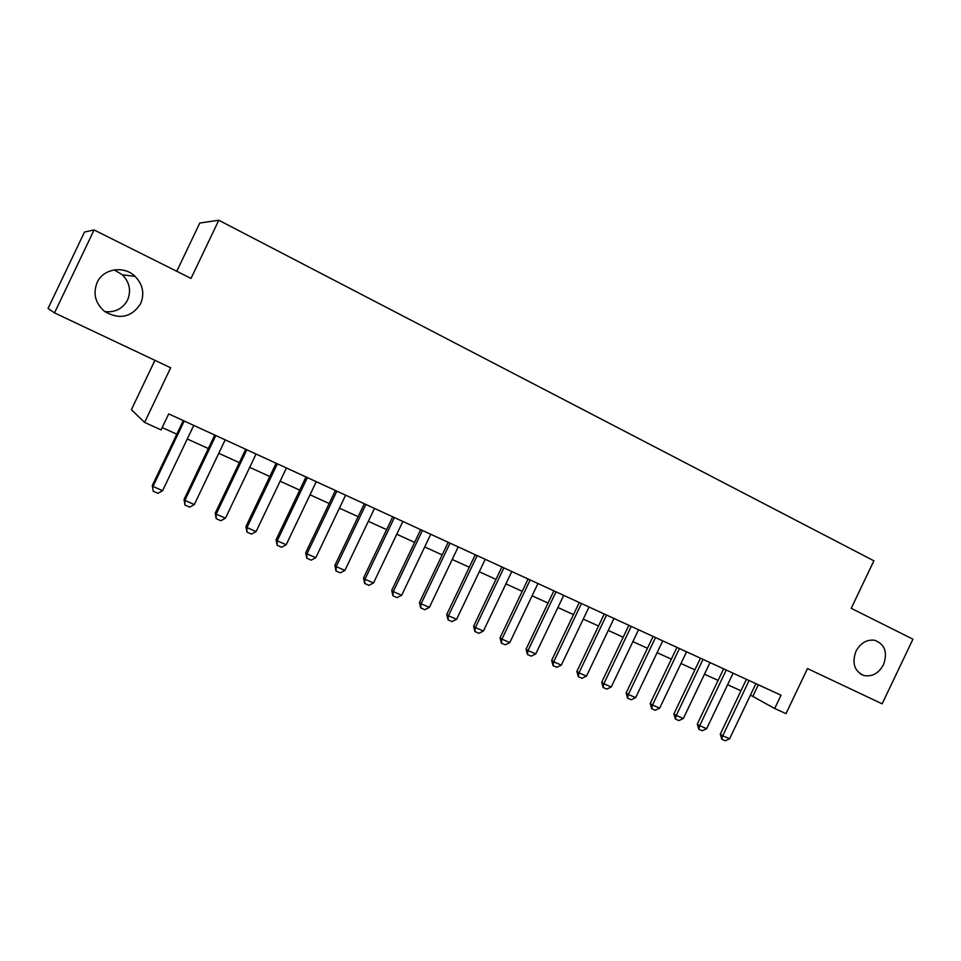 <?xml version="1.0" encoding="UTF-8"?>
<svg xmlns="http://www.w3.org/2000/svg" width="961" height="961" viewBox="0 0 961 961"><rect width="100%" height="100%" fill="white"/><g stroke="black" fill="none" stroke-linecap="round" stroke-linejoin="round"><path stroke-width="1.44" d="M114.263 269.885L122.419 274.834C129.627 282.354 131.345 290.751 127.573 300C122.756 308.745 115.2 312.625 104.881 311.64C95.343 303.52 92.761 293.814 97.133 282.522C103.259 268.527 124.017 265.284 135.105 276.384C142.889 284.54 144.727 293.622 140.63 303.652C131.693 317.286 119.777 319.953 104.893 311.652M883.519 664.688C878.654 673.421 872.095 677.024 863.843 675.487C854.377 671.198 851.746 663.138 855.951 651.294C860.503 643.005 866.726 639.329 874.618 640.254C884.853 644.134 887.832 652.279 883.519 664.688M154.925 360.327L131.393 409.674L144.594 422.42L161.076 429.903L168.704 413.891L781.041 695.211L774.698 708.509L785.99 713.639L807.492 668.568L882.126 703.824L912.95 639.185L851.218 608.337L873.885 560.816L218.784 220.237L199.78 223.048L176.776 271.278M94.082 229.943L84.484 232.057L48.05 308.445L54.513 312.89L94.082 229.943L191.035 278.402L218.784 220.237M144.594 422.42L170.674 367.763L54.513 312.89M750.433 695.103L774.698 708.509M162.193 427.561L176.788 434.192M187.275 438.973L208.333 448.547M218.772 453.292L239.325 462.637M249.716 467.37L269.789 476.5M280.131 481.197L299.736 490.122M310.031 494.795L329.191 503.516M339.425 508.165L358.141 516.682M368.327 521.318L386.61 529.631M396.761 534.244L414.623 542.364M424.714 546.965L442.18 554.905M452.223 559.47L469.28 567.23M479.275 571.771L495.96 579.363M505.906 583.892L522.207 591.303M532.106 595.808L548.046 603.052M557.897 607.532L573.477 614.62M583.279 619.076L598.523 626.007M608.277 630.44L623.172 637.227M632.879 641.636L647.45 648.267M657.108 652.663L671.355 659.138M680.965 663.51L694.911 669.853M704.473 674.202L718.107 680.4M727.621 684.737L740.955 690.791M758.349 684.785L752.895 696.22M755.899 683.655L729.615 738.757L725.219 740.763L721.795 739.273L722.756 735.754L720.269 734.168L746.433 679.307M729.615 738.757L722.756 735.754L749.1 680.532M721.795 739.273L720.269 734.168M733.123 673.193L706.647 728.702L702.251 730.744L698.767 729.219L699.692 725.663L697.266 724.101L723.621 668.832M706.647 728.702L699.692 725.663L726.228 670.021M698.767 729.219L697.266 724.101M710.023 662.573L683.343 718.504L678.922 720.57L675.391 719.032L676.28 715.416L673.913 713.879L700.473 658.189M683.343 718.504L676.28 715.416L703.02 659.354M675.391 719.032L673.913 713.879M686.562 651.798L659.678 708.161L655.246 710.239L651.666 708.677L652.507 705.014L650.201 703.5L676.964 647.39M659.678 708.161L652.507 705.014L679.451 648.531M651.666 708.677L650.201 703.5M662.742 640.855L635.653 697.65L631.209 699.752L627.569 698.167L628.374 694.455L626.128 692.965L653.096 636.422M635.653 697.65L628.374 694.455L655.522 637.539M627.569 698.167L626.128 692.965M638.548 629.743L611.256 686.971L606.799 689.097L603.112 687.487L603.868 683.739L601.694 682.262L628.866 625.287M611.256 686.971L603.868 683.739L631.221 626.38M603.112 687.487L601.694 682.262M613.983 618.464L586.486 676.136L582.018 678.286L578.258 676.652L578.978 672.844L576.864 671.403L604.253 613.983M586.486 676.136L578.978 672.844L606.547 615.04M578.258 676.652L576.864 671.403M589.045 607.004L561.32 665.12L556.839 667.306L553.031 665.649L553.692 661.781L551.662 660.363L579.255 602.499M561.32 665.12L553.692 661.781L581.477 603.52M553.031 665.649L551.662 660.363M563.699 595.364L535.757 653.936L531.265 656.147L527.397 654.465L528.009 650.549L526.051 649.155L553.872 590.847M535.757 653.936L528.009 650.549L556.023 591.832M527.397 654.465L526.051 649.155M537.956 583.531L509.798 642.573L505.294 644.819L501.354 643.101L501.93 639.137L500.044 637.78L528.082 578.99M509.798 642.573L501.93 639.137L530.16 579.951M501.354 643.101L500.044 637.78M511.805 571.519L483.419 631.041L478.89 633.299L474.902 631.557L475.419 627.533L473.617 626.212L501.882 566.954M483.419 631.041L475.419 627.533L503.876 567.879M474.902 631.557L473.617 626.212M485.221 559.302L456.607 619.304L452.078 621.599L448.018 619.833L448.475 615.749L446.757 614.451L475.251 554.725M456.607 619.304L448.475 615.749L477.173 555.602M448.018 619.833L446.757 614.451M458.217 546.893L429.363 607.388L424.822 609.706L420.69 607.917L421.098 603.772L419.464 602.511L448.186 542.292M429.363 607.388L421.098 603.772L450.024 543.133M420.69 607.917L419.464 602.511M430.756 534.28L401.674 595.267L397.121 597.622L392.917 595.796L393.277 591.592L391.728 590.366L420.69 529.655M401.674 595.267L393.277 591.592L422.432 530.46M392.917 595.796L391.728 590.366M402.851 521.463L373.517 582.955L368.952 585.345L364.687 583.483L364.988 579.219L363.534 578.029L392.725 516.814M373.517 582.955L364.988 579.219L394.382 517.571M364.687 583.483L363.534 578.029M374.478 508.429L344.903 570.426L340.326 572.852L335.99 570.954L336.218 566.63L334.86 565.476L364.303 503.756M344.903 570.426L336.218 566.63L365.865 504.477M335.99 570.954L334.86 565.476M345.624 495.167L315.797 557.692L311.208 560.143L306.799 558.221L306.967 553.836L305.718 552.719L335.401 490.47M315.797 557.692L306.967 553.836L336.867 491.155M306.799 558.221L305.718 552.719M316.277 481.689L286.198 544.743L281.597 547.229L277.116 545.271L277.224 540.827L276.071 539.746L306.006 476.968M286.198 544.743L277.224 540.827L307.376 477.605M277.116 545.271L276.071 539.746M286.438 467.983L256.094 531.577L251.494 534.1L246.929 532.106L246.965 527.577L245.92 526.544L276.119 463.238M256.094 531.577L246.965 527.577L277.381 463.827M246.929 532.106L245.92 526.544M256.07 454.036L225.475 518.183L220.85 520.73L216.213 518.7L216.189 514.111L215.252 513.114L245.704 449.267M225.475 518.183L216.189 514.111L246.857 449.796M216.213 518.7L215.252 513.114M225.186 439.838L194.326 504.549L189.689 507.132L184.968 505.078L184.872 500.417L184.044 499.456L214.759 435.057M194.326 504.549L184.872 500.417L215.817 435.537M184.968 505.078L184.044 499.456M193.75 425.399L162.613 490.675L157.976 493.293L153.171 491.203L152.282 485.557L183.275 420.594M162.613 490.675L152.991 486.47L184.212 421.014M153.171 491.203L152.282 485.557M863.843 675.487L860.131 673.745M135.105 276.384L122.419 274.834"/></g></svg>
